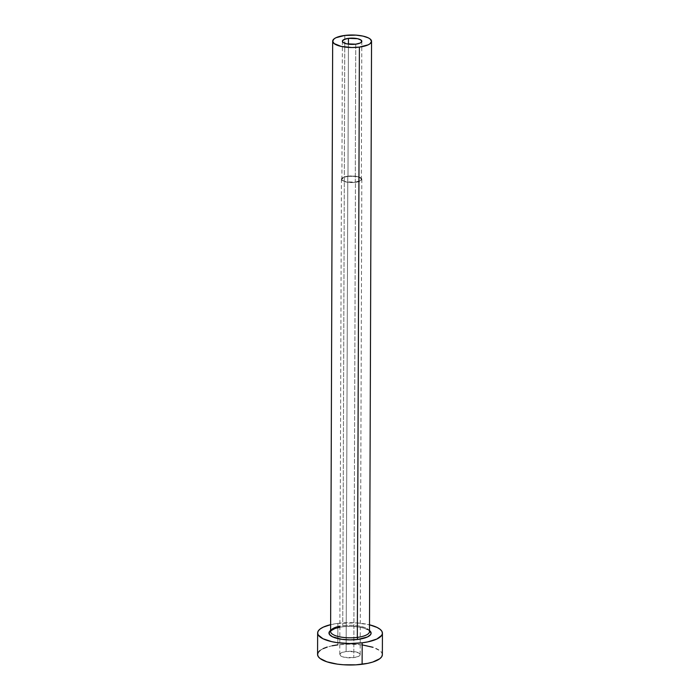 <?xml version="1.0" encoding="UTF-8"?>
<svg xmlns="http://www.w3.org/2000/svg" width="700" height="700" viewBox="0 0 700 700"><rect width="100%" height="100%" fill="white"/><g stroke="black" fill="none" stroke-linecap="round" stroke-linejoin="round"><path stroke-width="0.53" stroke-dasharray="3.5 2.62" d="M347.979 176.339L348.434 44.153L347.979 176.339L355.416 176.383L360.631 178.106L361.34 179.314L360.57 180.504L355.267 182.166A9.721 3.133 0.2 0 0 361.34 179.287A9.721 3.133 0.2 0 0 347.979 176.339A9.721 3.133 0.2 0 0 341.906 179.218L343.586 177.468L347.979 176.339M355.749 44.179L355.267 182.166L346.159 181.825L343.499 180.95L341.906 179.2A9.721 3.133 0.2 0 0 355.267 182.166L355.749 44.179M347.795 176.199A10.203 3.29 -179.8 0 1 361.821 179.287A10.203 3.29 -179.8 0 1 355.451 182.315L353.789 657.624A10.203 3.29 0.2 0 0 360.168 654.596A10.203 3.29 0.2 0 0 346.132 651.499L347.795 176.199L346.132 651.499L355.696 651.858L359.424 653.354L360.168 654.622L358.4 656.434L353.789 657.624L344.225 657.265L340.506 655.769L339.973 653.861L341.521 652.689L346.132 651.499A10.203 3.29 0.2 0 0 339.762 654.526A10.203 3.29 0.2 0 0 353.789 657.624L355.451 182.315A10.203 3.29 -179.8 0 1 341.416 179.218A10.203 3.29 -179.8 0 1 347.795 176.199L344.461 176.89L341.626 178.553L342.16 180.46L345.887 181.956L355.451 182.315L360.062 181.134L361.821 179.314L360.15 177.476L357.359 176.558L347.795 176.199M330.61 630.42L335.274 628.215L342.134 626.78A21.052 6.781 -179.8 0 1 368.953 630.175M369.416 631.137A19.434 6.265 0.2 0 0 342.755 625.73A19.434 6.265 0.2 0 0 330.61 631.496M344.811 35.438L342.755 625.73L344.811 35.438M382.358 654.675A32.393 10.439 0.2 0 0 337.811 644.849L337.881 623.385L330.627 624.68A32.393 10.439 -179.8 0 1 337.881 623.385L337.811 644.849A32.393 10.439 0.2 0 0 317.572 654.447L317.572 654.378M337.881 623.385A32.393 10.439 -179.8 0 1 369.504 624.811L356.615 622.895L337.881 623.385M342.134 626.78L350.21 626.308L358.251 626.876L365.05 628.381L369.556 630.613M332.185 645.776L327.241 647.054M323.172 648.611L320.136 650.396M382.358 654.745L381.78 652.706L379.986 650.738L373.056 647.316M362.6 644.989L350.227 644.122L337.811 644.849M339.85 627.235L342.344 626.859C350.919 625.931 358.418 626.474 364.849 628.495C371.595 631.523 368.812 631.558 369.477 631.628A19.434 6.265 0.2 0 0 342.755 625.73M361.821 41.3L361.34 179.287M361.821 179.287L360.168 654.596M341.416 179.218L339.762 654.526M342.387 41.23L341.906 179.218"/><path stroke-width="1.05" d="M348.46 38.351A9.721 3.133 -179.8 0 1 361.821 41.3A9.721 3.133 -179.8 0 1 355.749 44.179L346.64 43.837L343.096 42.411L342.387 41.204L344.067 39.48L348.46 38.351L357.569 38.692L361.113 40.119L361.62 41.93L360.141 43.05L355.749 44.179A9.721 3.133 -179.8 0 1 342.387 41.23A9.721 3.133 -179.8 0 1 348.46 38.351L348.434 44.153L348.46 38.351M368.953 630.175A21.052 6.781 -179.8 0 1 357.936 639.415A1.619 0.578 82.7 0 1 357.332 637.394A19.434 6.265 0.2 0 0 369.416 631.137M339.85 627.235L335.046 628.46L331.047 630.665L330.61 631.496A19.434 6.265 0.2 0 0 357.332 637.394L359.398 47.093A19.434 6.265 -179.8 0 1 332.666 41.195A19.434 6.265 -179.8 0 1 344.811 35.438A19.434 6.265 -179.8 0 1 371.543 41.335A19.434 6.265 -179.8 0 1 359.398 47.093L357.332 637.394A19.434 6.265 0.2 0 0 369.477 631.628L371.543 41.335M317.642 632.984L317.572 654.447A32.393 10.439 0.2 0 0 362.119 664.274L362.189 642.81A32.393 10.439 -179.8 0 1 317.642 632.984A32.393 10.439 -179.8 0 1 330.627 624.68L323.251 627.139L320.215 628.933L318.316 630.875L317.642 632.914L318.22 634.952L322.963 638.741L331.826 641.673L337.4 642.67L349.773 643.536L362.189 642.81L362.119 664.274A32.393 10.439 0.2 0 0 382.358 654.675L382.428 633.211A32.393 10.439 -179.8 0 1 362.189 642.81L367.815 641.883L376.828 639.048L381.754 635.311L382.428 633.281L381.859 631.242L380.065 629.274L377.116 627.454L369.504 624.811A32.393 10.439 -179.8 0 1 382.428 633.211M369.486 630.551L371.096 633.22L370.659 634.541L367.447 636.965L357.936 639.415L349.869 639.879L341.819 639.319L332.439 636.764L329.35 634.305L329.42 631.654L330.654 630.385M337.811 644.849L332.185 645.776M327.241 647.054L323.172 648.611M320.136 650.396L318.246 652.339L317.572 654.378L318.141 656.416L319.935 658.385L326.874 661.815L337.321 664.134L343.385 664.764L356.029 664.834L367.736 663.346L372.68 662.077L379.785 658.726L381.684 656.784L382.358 654.745M373.056 647.316L362.6 644.989M359.398 47.093L368.174 44.835L370.002 43.759L371.543 41.379L370.116 38.972L368.349 37.879L363.029 36.12L356.046 35.14L344.811 35.438L336.035 37.695L334.206 38.762L332.666 41.151L334.084 43.558L341.171 46.41L351.942 47.53L359.398 47.093M339.859 626.194A19.434 6.265 0.2 0 0 330.662 631.986A19.434 6.265 0.2 0 0 357.332 637.394A1.619 0.578 -97.3 0 0 357.936 639.415A21.052 6.781 -179.8 0 1 335.064 637.822A21.052 6.781 -179.8 0 1 330.61 630.42M330.61 631.496L332.666 41.195"/></g></svg>
